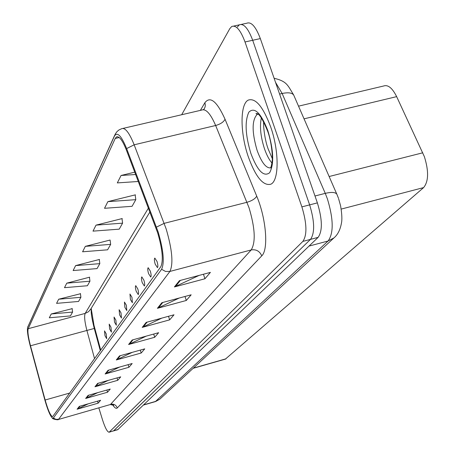 <?xml version="1.0" encoding="UTF-8"?>
<svg xmlns="http://www.w3.org/2000/svg" width="455" height="455" viewBox="0 0 455 455"><rect width="100%" height="100%" fill="white"/><g stroke="black" fill="none" stroke-linecap="round" stroke-linejoin="round"><path stroke-width="0.68" d="M161.44 248.544L162.128 254.1M157.055 261.523L154.814 258.07C154.137 258.872 154.268 260.903 155.201 264.162L157.447 267.62C158.118 266.829 157.987 264.799 157.055 261.523M150.326 271.1L148.159 267.705C147.522 268.467 147.653 270.441 148.563 273.62L150.736 277.021C151.373 276.265 151.236 274.291 150.326 271.1M143.916 280.235L141.812 276.885C141.209 277.618 141.346 279.535 142.227 282.635L144.332 285.99C144.94 285.262 144.798 283.346 143.916 280.235M137.797 288.953L135.755 285.655C135.18 286.36 135.323 288.22 136.187 291.245L138.223 294.55C138.803 293.85 138.656 291.985 137.797 288.953M131.944 297.28L129.971 294.027L130.409 299.47L132.388 302.723L131.944 297.28M126.353 305.242L124.437 302.04L124.88 307.341L126.803 310.549L126.353 305.242M121.002 312.869L119.136 309.713L119.591 314.877L121.457 318.039L121.002 312.869M115.871 320.172L114.057 317.061L114.518 322.1L116.332 325.217L115.871 320.172M110.952 327.179L109.189 324.114L109.655 329.028L111.418 332.099L110.952 327.179M106.225 333.907L104.508 330.882L104.98 335.682L106.703 338.708L106.225 333.907M298.531 106.163L383.73 85.978C388.075 84.528 392.381 88.082 396.652 96.631L424.373 156.645C428.877 171.125 428.627 181.437 423.622 187.585L225.379 359.114M91.188 308.393L93.98 325.268L100.714 350.088M270.64 126.797C263.018 106.612 255.562 97.711 248.276 100.094C239.813 104.081 240.121 133.48 248.373 156.986C255.687 176.972 263.132 186.055 270.714 184.241C279.131 181.073 279.353 151.276 270.64 126.797C263.018 106.612 255.562 97.711 248.276 100.094C239.813 104.081 240.121 133.48 248.373 156.986C255.687 176.972 263.132 186.055 270.714 184.241C279.131 181.073 279.353 151.276 270.64 126.797M157.652 232.789C162.486 249.346 163.533 260.669 160.78 266.767L52.666 416.621C50.704 416.16 48.196 410.62 45.142 400.013L30.485 345.783C28.227 337.053 27.465 331.359 28.199 328.703L115.229 138.462L116.378 136.983C119.119 135.829 122.441 140.14 126.336 149.917L157.652 232.789M158.169 232.005L126.638 148.58C121.36 135.692 117.293 131.518 114.45 136.051L27.573 327.572C27.044 330.916 27.931 337.007 30.235 345.857L44.874 400.025C47.587 409.637 50.061 415.637 52.308 418.02L53.377 418.026L161.599 269.297C164.625 262.632 163.481 250.199 158.169 232.005M98.826 407.845L102.529 419.897C105.162 428.001 107.369 432.108 109.137 432.216L113.71 430.788L310.509 239.37C314.945 232.949 314.661 221.448 309.645 204.875L252.69 40.273C248.191 28.341 243.732 23.199 239.307 24.849L237.345 26.981M88.259 403.818L77.094 409.216L98.132 403.17L100.618 400.275L79.358 406.372L77.094 409.216M97.512 401.162L98.132 403.17M97.779 392.62L85.648 398.466L107.534 392.221L110.235 389.07L88.111 395.378L85.648 398.466M106.857 390.032L107.534 392.221M108.193 380.414L94.959 386.773L117.765 380.3L120.717 376.865L97.643 383.4L94.959 386.773M117.02 377.912L117.765 380.3M119.625 367.048L105.133 373.987L128.941 367.282L132.172 363.522L108.074 370.296L105.133 373.987M128.122 364.66L128.941 367.282M199.102 275.406L174.419 286.946L204.932 278.767L210.409 272.386L179.418 280.661L174.419 286.946M203.453 274.246L204.932 278.767M179.327 298.008L157.407 308.314L186.294 300.476L191.168 294.806L161.849 302.734L157.407 308.314M184.997 296.472L186.294 300.476M161.826 318.119L142.227 327.39L169.652 319.859L174.015 314.786L146.203 322.39L142.227 327.39M168.509 316.288L169.652 319.859M146.231 336.131L128.6 344.509L154.706 337.274L158.63 332.702L132.178 340.016L128.6 344.509M153.688 334.072L154.706 337.274M132.24 352.358L116.298 359.968L141.204 353.006L144.753 348.866L119.528 355.901L116.298 359.968M140.288 350.111L141.204 353.006M109.137 432.216L302.871 241.4C307.227 234.99 306.897 223.485 301.887 206.877L245.017 41.968C240.536 30.013 236.111 24.854 231.749 26.487L229.82 28.619L181.681 114.74M89.476 277.516L89.663 277.169L66.771 283.158L64.491 287.674L87.394 285.74L89.942 281.213L89.442 277.231M80.455 293.748L58.672 299.219L56.579 303.366L78.556 301.455L80.893 297.297L80.421 293.475M72.163 308.666L51.233 313.978L49.305 317.795L70.428 315.906L72.578 312.079L72.129 308.405M122.031 218.94L122.247 218.548L96.028 225.134L93.002 231.134L119.221 229.155L122.594 223.155L121.991 218.616M135.203 195.24L135.431 194.831L107.875 201.639L104.519 208.293L132.064 206.314L135.806 199.665L135.158 194.899M134.771 172.155L121.07 175.476L117.322 182.904L138.314 181.482M99.326 259.788L99.526 259.43L75.621 265.606L73.13 270.549L97.04 268.592L99.821 263.644L99.292 259.492M85.33 246.354L82.588 251.786L107.602 249.812L110.662 244.375L110.093 240.041L85.33 246.354L110.662 244.375M110.133 240.348L110.093 240.041M96.028 225.134L122.594 223.155M107.875 201.639L135.806 199.665M121.07 175.476L135.664 174.504M75.621 265.606L99.821 263.644M66.771 283.158L89.942 281.213M58.672 299.219L80.893 297.297M51.233 313.978L72.578 312.079M117.72 429.696L318.125 237.351C322.64 230.912 322.39 219.424 317.38 202.879L260.328 38.584C255.824 26.68 251.325 21.556 246.837 23.211L241.332 24.405M117.834 429.662L113.488 430.936L310.509 239.37C314.945 232.949 314.661 221.448 309.645 204.875L252.69 40.273C248.191 28.341 243.732 23.199 239.307 24.849L233.745 26.054M329.141 176.517L422.78 152.795M341.199 209.09L423.622 187.585M304.048 118.84L396.652 96.631M193.335 368.135L226.01 358.802M200.382 110.383L204.909 102.682C210.233 95.806 216.944 101.323 225.043 119.233L256.728 196.173C266.215 218.497 268.672 249.698 261.762 255.841L117.299 407.93C116.031 404.922 113.813 403.704 110.639 404.279L251.2 249.937C255.829 242.196 255.107 228.131 249.027 207.736L215.653 125.5C210.5 113.591 205.819 108.455 201.611 110.093L123.066 128.395M117.299 407.93C116.179 408.982 114.575 407.851 112.487 404.552M110.087 404.603L58.149 419.567M114.45 136.051L115.382 133.85L117.003 131.614L118.937 129.976L121.593 128.737C125.074 127.258 129.26 132.61 134.162 144.798L166.155 228.922C172.229 249.698 173.48 263.872 169.908 271.436L165.523 271.436L161.599 269.297M156.457 227.113L164.187 223.348L247.002 202.282C251.962 200.803 255.204 198.767 256.728 196.173M27.721 327.128L114.723 135.198M225.043 119.233C223.65 122.014 220.521 124.107 215.653 125.5L134.162 144.798L126.638 148.58M53.377 418.026L55.834 419.339L58.604 419.277L169.908 271.436L251.2 249.937C256.137 249.158 259.657 251.126 261.762 255.841M109.354 432.068L118.055 429.514M302.871 241.4L318.125 237.351M301.887 206.877L317.38 202.879M245.017 41.968L260.328 38.584M203.175 109.678L204.181 109.018L205.108 106.908L205.319 105.042L204.909 102.682M28.199 328.703L85.165 313.41C84.107 316.128 84.687 321.804 86.899 330.444L94.543 358.642M30.485 345.783L94.265 328.459L100.293 350.674M45.142 400.013L69.751 393.035M115.229 138.462L119.221 137.524M148.415 208.106L85.165 313.41L88.515 311.732L90.784 309.059M117.14 359.649L120.302 355.685M129.487 344.179L132.985 339.794M143.16 327.043L147.05 322.163M158.386 307.955L162.748 302.49M175.454 286.565L180.368 280.405M105.941 373.686L108.808 370.091M95.732 386.477L98.348 383.201M86.393 398.182L88.782 395.185M77.811 408.937L80.006 406.184M155.377 401.606L328.101 241.002C333.771 233.165 333.532 219.094 327.373 198.784L325.262 193.358L314.991 195.997M309.025 246.092L328.101 241.002L333.964 237.897L160.183 398.836M338.378 198.044L337.218 195.087C336.416 192.289 332.429 191.709 325.262 193.358L282.128 93.48L279.598 94.071M336.717 193.938L294.192 96.187C293.185 92.956 289.17 92.058 282.128 93.48L275.52 82.332M143.535 405.041L155.587 401.543L159.779 399.211L155.98 401.293L143.746 404.842M92.524 321.105L92.922 320.991M261.341 117.913C259.555 126.365 260.596 136.642 264.469 148.751C266.63 154.979 269.127 159.733 271.948 163.009M257.9 114.086L257.172 114.376C251.808 120.143 251.797 132.2 257.143 150.537C261.83 163.237 266.584 168.97 271.407 167.736L270.48 167.895C270.992 167.417 271.527 165.449 272.079 161.991C272.954 157.055 271.555 141.533 267.625 131.103C258.867 109.882 256.734 114.245 255.977 113.528L257.172 114.376L258.013 114.177M250.91 153.545C257.49 170.824 263.712 177.234 269.593 172.775C274.251 164.198 273.66 150.144 267.83 130.608C260.823 112.8 254.504 106.646 248.868 112.146C244.642 121.246 245.325 135.05 250.91 153.545M193.125 368.328L225.6 359.052M113.164 404.819L113.733 405.308L110.281 404.546L58.314 419.521C58.86 420.244 52.319 419.265 52.308 418.02M27.573 327.572L27.931 326.502M116.378 136.983L117.515 136.716M149.9 212.013L90.772 309.082M91.154 308.456L91.216 312.289C91.301 312.733 91.171 315.98 94.265 328.459M338.6 198.67L340.59 205.814C341.955 213.969 342.228 219.782 341.409 223.263C340.232 229.798 337.752 234.678 333.964 237.897M274.109 78.266C287.168 81.36 287.719 85.426 293.589 94.828M272.306 158.585L268.143 148.927M263.65 121.764C263.2 124.727 264.44 138.917 268.069 148.705"/></g></svg>
